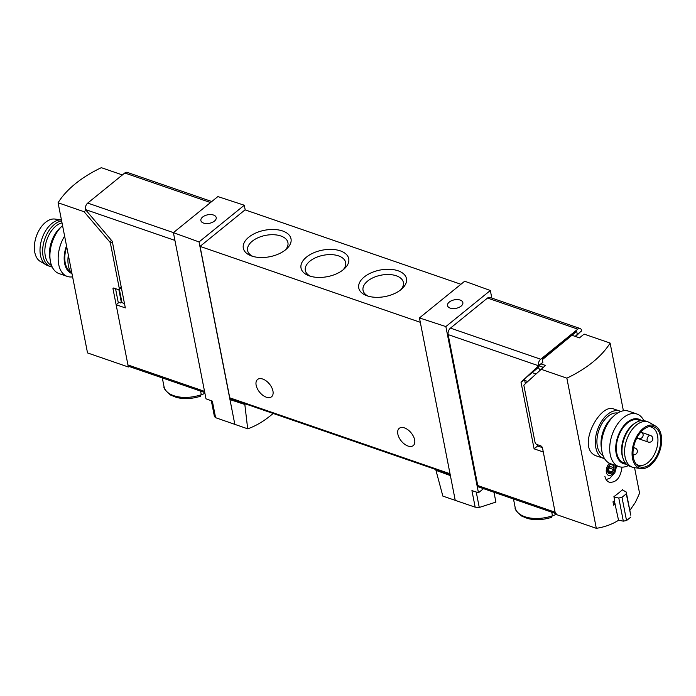 <?xml version="1.0" encoding="UTF-8"?>
<svg xmlns="http://www.w3.org/2000/svg" width="696" height="696" viewBox="0 0 696 696"><rect width="100%" height="100%" fill="white"/><g stroke="black" fill="none" stroke-linecap="round" stroke-linejoin="round"><path stroke-width="1.04" d="M245.514 403.915L244.835 404.472L247.689 428.823C256.171 425.882 264.663 420.758 273.171 413.45M247.689 428.823L215.595 417.687L212.341 401.122L205.999 398.825L173.4 232.655L217.874 196.576L244.287 205.233L199.047 241.938L173.4 232.655M214.794 416.286L215.595 417.687M455.271 500.52L450.382 475.585L435.957 470.357L442.856 496.109L475.177 507.175L479.266 507.462L495.9 502.094L493.969 492.255M124.471 303.534L121.974 302.673A2.775 1.54 168.9 0 1 121.348 302.325L120.573 302.951L118.999 302.412L116.128 304.744L125.332 307.91L112.265 241.295L85.417 209.548A4.863 2.923 -71 0 1 87.731 203.075L124.801 172.991A4.863 2.923 -71 0 1 127.168 172.364L211.767 201.527M121.348 302.325L118.842 289.553M542.384 447.606L537.625 445.962L534.093 448.833L521.017 382.208L524.601 379.607M556.182 513.7A3.471 2.088 109 0 1 555.103 512.212L543.289 452L534.093 448.833M542.332 359.675L576.679 331.366L542.254 359.293L542.854 362.355L538.399 365.713A4.863 2.923 -71 0 1 540.705 359.232L577.784 329.156A4.863 2.923 -71 0 1 580.151 328.529A4.863 2.923 -71 0 1 581.656 330.617L575.609 336.533M551.041 517.337L552.45 515.771L551.737 512.169M552.467 515.919A23.647 13.12 -11.1 0 0 555.939 514.405M199.865 396.268L201.274 394.702L200.57 391.108M201.292 394.85A23.647 13.12 -11.1 0 0 204.911 393.266M537.364 444.674L537.625 445.962M521.017 382.208L538.443 365.939M555.338 513.413L478.831 487.035A3.471 2.088 -71 0 1 477.752 485.547L448.137 334.593A4.863 2.923 -71 0 1 450.451 328.12L487.522 298.045A4.863 2.923 -71 0 1 489.888 297.41L580.151 328.529M581.699 330.852L577.28 334.428L576.679 331.366M483.511 488.653L478.457 492.751L445.858 326.581L419.444 317.924L464.684 281.219L490.332 290.502L445.858 326.581M491.82 298.079L490.332 290.502M478.457 492.751L471.923 490.61L475.177 507.175M450.382 475.585L419.444 317.924M234.865 424.534L199.047 241.938M244.835 404.472L229.976 399.6L230.881 398.869M204.772 392.553L129.021 366.444A3.471 2.088 -71 0 1 127.942 364.948L116.128 304.744M245.201 209.914L244.287 205.233M450.164 474.463L230.402 398.704A2.088 1.253 -71 0 1 229.75 397.808L200.048 246.384L245.062 209.861L460.917 284.272M414.633 439.863A11.119 6.394 50.9 0 1 413.241 445.605A11.119 6.394 50.9 0 1 401.27 440.994A11.119 6.394 50.9 0 1 399.234 428.336A11.119 6.394 50.9 0 1 407.978 429.824A11.119 6.394 50.9 0 1 414.633 439.863M272.945 391.022A11.119 6.394 50.9 0 1 271.553 396.755A11.119 6.394 50.9 0 1 259.582 392.152A11.119 6.394 50.9 0 1 257.546 379.494A11.119 6.394 50.9 0 1 266.29 380.973A11.119 6.394 50.9 0 1 272.945 391.022M200.048 246.384L420.314 322.318M398.06 270.77A24.316 13.494 -11.1 0 0 364.504 276.764A24.316 13.494 -11.1 0 0 366.566 295.617A24.316 13.494 -11.1 0 0 402.123 288.64A24.316 13.494 -11.1 0 0 398.06 270.77M340.335 250.873A24.316 13.494 -11.1 0 0 306.779 256.859A24.316 13.494 -11.1 0 0 308.841 275.72A24.316 13.494 -11.1 0 0 344.398 268.743A24.316 13.494 -11.1 0 0 340.335 250.873M282.611 230.968A24.316 13.494 -11.1 0 0 249.055 236.962A24.316 13.494 -11.1 0 0 251.117 255.815A24.316 13.494 -11.1 0 0 286.674 248.837A24.316 13.494 -11.1 0 0 282.611 230.968M285.334 249.986A20.549 11.406 -11.1 0 0 287.926 242.617A20.549 11.406 -11.1 0 0 280.819 235.979A20.549 11.406 -11.1 0 0 258.216 237.658A20.549 11.406 -11.1 0 0 247.593 250.525A20.549 11.406 -11.1 0 0 252.787 256.372M343.058 269.891A20.549 11.406 -11.1 0 0 345.651 262.514A20.549 11.406 -11.1 0 0 338.543 255.876A20.549 11.406 -11.1 0 0 315.94 257.564A20.549 11.406 -11.1 0 0 305.318 270.431A20.549 11.406 -11.1 0 0 310.512 276.277M400.783 289.788A20.549 11.406 -11.1 0 0 403.375 282.419A20.549 11.406 -11.1 0 0 396.268 275.781A20.549 11.406 -11.1 0 0 373.665 277.46A20.549 11.406 -11.1 0 0 363.042 290.328A20.549 11.406 -11.1 0 0 368.236 296.174M213.515 215.038A7.813 4.333 -11.1 0 0 204.929 215.664A7.813 4.333 -11.1 0 0 200.874 220.554A7.813 4.333 -11.1 0 0 203.58 223.094A7.813 4.333 -11.1 0 0 212.193 222.442A7.813 4.333 -11.1 0 0 216.212 217.544A7.813 4.333 -11.1 0 0 213.515 215.038M460.152 300.063A7.813 4.333 -11.1 0 0 451.573 300.698A7.813 4.333 -11.1 0 0 447.511 305.579A7.813 4.333 -11.1 0 0 456.019 308.345A7.813 4.333 -11.1 0 0 462.849 302.569A7.813 4.333 -11.1 0 0 460.152 300.063M435.957 470.357L436.636 469.809M538.234 367.453L531.857 372.63L542.854 362.355M538.286 367.514L528.081 376.049M577.28 334.428L575.183 336.394M66.729 246.897A22.576 13.572 109 0 0 65.233 262.914A22.576 13.572 109 0 0 70.688 271.901M129.473 366.601A104.2 62.657 -71 0 1 128.342 366.992L87.531 352.924L58.072 202.762A104.2 57.812 168.9 0 1 101.329 167.675L122.409 174.94M85.886 210.27L84.086 211.732L58.072 202.762M121.339 287.552A2.088 1.201 50.9 0 1 121.226 287.665L119.016 289.449A2.088 1.201 -129.1 0 0 119.277 288.379L110.429 243.261A2.088 1.201 -129.1 0 0 109.733 241.895L84.086 211.732M115.536 288.675L118.337 302.951M128.342 366.992L113.013 288.857A1.392 0.8 -129.1 0 1 113.187 288.144A1.392 0.8 -129.1 0 1 113.84 288.083L118.042 289.536A2.088 1.201 -129.1 0 0 119.016 289.449M68.338 255.075A25.012 15.034 109 0 0 68.417 265.794A25.012 15.034 109 0 0 71.984 273.685M66.52 245.801A23.525 14.146 109 0 0 64.632 263.401A23.525 14.146 109 0 0 71.81 273.485M64.606 236.075A27.788 16.704 109 0 0 58.708 264.489A27.788 16.704 109 0 0 67.303 276.434A27.788 16.704 109 0 0 72.602 276.834M62.553 225.582A27.788 16.704 109 0 0 62.188 225.922A27.788 16.704 109 0 0 50.26 260.522A27.788 16.704 109 0 0 50.451 261.644A27.788 16.704 109 0 0 59.047 273.589L67.303 276.434M62.188 225.922L59.873 228.097A23.525 14.146 109 0 0 49.773 257.389L50.26 260.522M46.31 264.967A23.968 14.407 109 0 1 40.481 255.397A23.968 14.407 109 0 1 45.327 231.29A23.968 14.407 109 0 1 61.439 219.945L54.906 219.057A22.576 13.572 109 0 0 39.515 229.471A22.576 13.572 109 0 0 34.8 252.422A22.576 13.572 109 0 0 40.298 261.435L46.31 264.967A23.968 14.407 109 0 0 47.893 265.698L50.521 266.603A23.968 14.407 109 0 0 52.191 267.003M61.639 220.936A23.968 14.407 109 0 0 43.1 256.302A23.968 14.407 109 0 0 50.521 266.603M62.014 222.868A22.576 13.572 109 0 0 45.292 256.041A22.576 13.572 109 0 0 51.521 265.437M603.014 455.471A22.576 13.572 -71 0 1 598.865 430.293A22.576 13.572 -71 0 1 617.648 413.024M604.92 476.447C605.59 479.448 607.06 481.38 609.339 482.241C616.256 482.754 620.467 477.804 621.963 467.39M541.157 363.947L545.481 365.435L524.166 384.775A2.088 1.201 50.9 0 0 523.949 385.819L535.024 442.273A2.088 1.201 50.9 0 0 536.929 444.518L540.601 445.788A2.088 1.201 50.9 0 1 542.515 448.033L555.504 514.257L596.315 528.325L566.857 378.163A104.2 57.812 168.9 0 0 610.114 343.076L623.399 410.788M596.315 528.325C604.667 527.055 612.08 524.366 618.553 520.269L614.324 500.876M622.877 490.149L622.746 489.479A104.2 57.812 168.9 0 1 613.915 496.639L614.698 500.607A104.2 57.812 168.9 0 1 613.002 501.807L613.672 505.209A104.2 57.812 -11.1 0 0 615.36 504.008M629.828 510.412L635.37 502.434L639.572 493.238L634.561 467.686M619.849 411.075L613.759 408.978C599.674 402.523 574.705 450.025 597.455 456.263L603.545 458.36A25.012 15.034 -71 0 1 597.481 429.815A25.012 15.034 -71 0 1 619.849 411.075A25.012 15.034 -71 0 1 620.815 411.475M609.287 465.528A2.914 1.757 109 0 0 609.731 466.329L613.611 467.668L613.968 468.591L611.601 472.888A5.037 3.028 109 0 0 613.968 468.591A5.037 3.028 109 0 0 613.35 464.684M608.217 472.741L608.896 472.975L608.426 473.08A5.037 3.028 109 0 0 611.601 472.888L608.426 473.08L607.617 468.973A5.037 3.028 109 0 0 608.426 473.08M608.017 471.792L611.601 472.888M609.304 465.493L609.992 464.667A5.037 3.028 109 0 0 607.617 468.973L609.304 465.493M612.315 464.45L610.122 464.571M609.992 464.667L610.453 464.563L609.992 464.667A5.037 3.028 109 0 1 611.305 463.98M524.575 378.885A6.943 4.176 109 0 0 524.714 380.442L525.35 383.67M539.087 365.879L543.193 367.297M540.844 369.202L566.857 378.163M572.269 335.385L579.463 337.865L584.101 334.106L610.114 343.076M540.009 369.976L537.86 367.018M622.32 489.862L626.217 492.011L630.75 515.136L626.269 493.847L621.989 497.318L626.539 520.53A104.2 62.657 109 0 0 630.82 517.058M626.217 492.011L626.269 493.847M621.989 497.318L618.796 498.032L623.329 521.156L626.539 520.53M618.535 520.199L623.329 521.156M618.796 498.032L614.011 497.127M613.559 504.617L614.855 503.573M613.611 467.668L613.141 465.267L611.532 464.71M609.731 466.329A1.044 0.626 109 0 1 609.409 468.077A2.914 1.757 109 0 0 608.026 470.592L611.906 471.932M604.554 458.647A25.012 15.034 -71 0 1 603.545 458.36M628.297 465.615A27.788 16.704 -71 0 1 618.84 466.572L610.583 463.727A27.788 16.704 -71 0 1 601.788 450.66L601.309 447.528A23.525 14.146 -71 0 1 611.41 418.235L613.715 416.06A27.788 16.704 -71 0 1 628.697 411.188L636.953 414.033A27.788 16.704 -71 0 1 643.809 420.619M601.788 450.66A27.788 16.704 -71 0 1 613.715 416.06M618.84 466.572A27.788 16.704 -71 0 1 612.097 434.861A27.788 16.704 -71 0 1 636.953 414.033M626.374 464.128A23.525 14.146 -71 0 1 617.743 436.801A23.525 14.146 -71 0 1 641.381 420.601M640.459 420.758L638.467 420.071A22.576 13.572 109 0 0 622.18 428.997A22.576 13.572 109 0 0 616.769 453.053A22.576 13.572 109 0 0 623.755 462.762L625.739 463.44M649.037 426.665A20.149 12.11 -71 0 1 651.326 427.074A20.149 12.11 -71 0 1 657.555 435.731A20.149 12.11 -71 0 1 652.726 457.194A20.149 12.11 -71 0 1 638.188 465.163A20.149 12.11 -71 0 1 636.144 464.075M660.295 435.94A21.158 12.719 -71 0 1 653.622 460.682A21.158 12.719 -71 0 1 636.927 464.945A21.158 12.719 -71 0 1 634.83 442.691A21.158 12.719 -71 0 1 650.195 426.465A21.158 12.719 -71 0 1 660.295 435.94M661.2 435.2A22.576 13.572 -71 0 1 656.485 458.151A22.576 13.572 -71 0 1 641.094 468.565A22.576 13.572 -71 0 1 634.021 442.412A22.576 13.572 -71 0 1 655.702 426.187A22.576 13.572 -71 0 1 661.2 435.2M641.094 468.565L634.178 467.634A23.968 14.407 -71 0 1 632.481 467.233A23.968 14.407 -71 0 1 626.67 439.881A23.968 14.407 -71 0 1 648.106 421.924A23.968 14.407 -71 0 1 649.69 422.655L655.702 426.187M632.481 467.233L629.863 466.329A23.968 14.407 -71 0 1 623.233 458.942A23.968 14.407 -71 0 1 635.709 422.759A23.968 14.407 -71 0 1 645.479 421.019L648.106 421.924M623.233 458.942L622.755 457.603A22.576 13.572 -71 0 1 634.508 423.516L635.709 422.759M121.974 302.673L119.329 289.205M551.745 517.285C543.211 519.964 535.154 520.373 527.594 518.494L521.8 516.136C516.771 511.969 514.57 509.141 515.188 507.654A28.136 15.608 -11.1 0 0 552.45 515.771M200.579 396.215C192.035 398.904 183.979 399.304 176.419 397.425L170.624 395.067C165.596 390.9 163.395 388.072 164.012 386.593A28.136 15.608 -11.1 0 0 201.274 394.702M538.399 365.713L448.137 334.593M555.103 512.212L477.752 485.547M127.942 364.948L204.537 391.352M85.417 209.548L174.922 240.407M229.75 397.808L450.016 473.741M87.731 203.075L173.443 232.621M124.801 172.991L210.514 202.545M479.266 507.462L476.238 492.02M540.705 359.232L450.451 328.12M577.784 329.156L487.522 298.045M121.191 286.822L119.277 288.379M112.343 241.703L110.429 243.261M113.926 288.118L113.013 288.857M111.534 240.433L109.733 241.895M535.833 373.882L533.249 372.995M527.707 381.469L524.714 380.442M609.487 463.275A6.943 4.176 109 0 0 606.381 472.358A6.943 4.176 109 0 0 611.854 474.489A6.943 4.176 109 0 0 615.229 465.328M609.409 468.077L613.289 469.417M633.543 447.511L635.013 448.015A3.471 2.088 109 0 0 633.386 448.415M637.449 436.888A3.471 2.088 109 0 0 637.458 436.897A3.471 2.088 109 0 0 638.528 438.393A3.471 3.471 0 0 0 641.851 437.801A3.471 3.471 0 0 0 641.016 431.911M647.123 440.559A3.471 2.088 109 0 0 648.202 442.047A3.471 3.471 0 0 0 652.752 438.158A3.471 3.471 0 0 0 650.464 435.478A3.471 2.088 109 0 0 647.959 436.853A3.471 2.088 109 0 0 647.123 440.559M515.188 507.654L513.483 498.988M164.012 386.593L162.307 377.919M214.49 416.861L211.332 400.757M606.112 479.544L609.8 478.291L614.881 472.671L616.691 465.833M633.029 454.662A3.471 3.471 0 0 0 637.301 450.695A3.471 3.471 0 0 0 635.013 448.015M636.927 437.836L638.528 438.393M636.788 438.115L648.202 442.047M642.043 432.581L650.464 435.478"/></g></svg>
